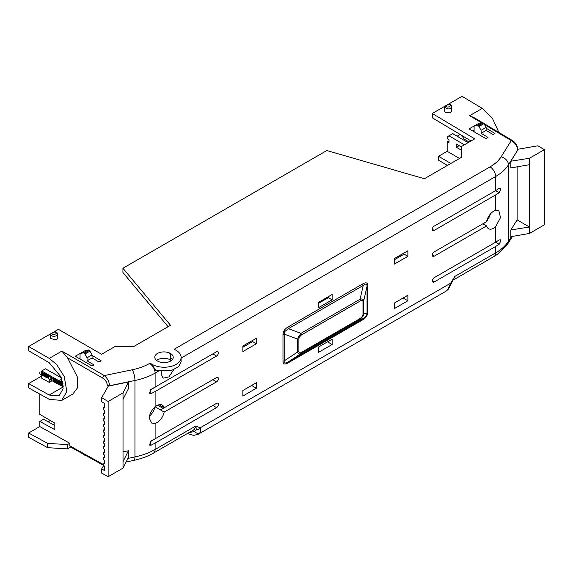 <?xml version="1.0" encoding="UTF-8"?>
<svg xmlns="http://www.w3.org/2000/svg" width="573" height="573" viewBox="0 0 573 573"><rect width="100%" height="100%" fill="white"/><g stroke="black" fill="none" stroke-linecap="round" stroke-linejoin="round"><path stroke-width="0.86" d="M155.913 359.794A9.211 5.365 -179.6 0 1 154.789 357.201A9.211 5.365 -179.6 0 1 157.489 353.448A9.211 5.365 -179.6 0 1 168.405 352.581L170.51 353.87A7.893 4.555 60 0 1 170.783 354.15L168.412 352.581A9.211 5.365 -179.6 0 1 173.218 357.337A9.211 5.365 -179.6 0 1 166.256 362.48A9.211 5.365 -179.6 0 1 155.92 359.794L155.913 359.794M151.917 364.249L151.909 364.614A7.893 4.555 -120 0 0 150.069 363.167L151.917 364.249A17.104 9.963 0.4 0 0 170.518 366.512A17.104 9.963 0.4 0 0 181.111 357.402A17.104 9.963 0.4 0 0 176.104 350.289L174.256 349.208L490.073 166.872A7.893 4.555 60 0 1 495.609 176.505L495.609 190.651L499.133 188.417L500.293 188.202L500.766 189.362L499.133 192.714L495.609 194.949L495.609 210.348L498.854 210.585L500.487 217.625L495.609 226.822L495.609 242.214L499.133 239.98L500.293 239.765L500.766 240.925L499.133 244.277L495.609 246.512L495.609 252.894C501.296 249.613 505.579 245.738 508.459 241.276L508.459 164.831A7.893 6.038 -147.9 0 0 501.089 156.852L511.288 140.593L484.5 124.585M482.187 122.472L474.602 117.938L469.631 115.696L482.287 108.39L462.053 96.3L432.286 113.49L474.702 138.845L461.68 146.366L461.516 157.296L424.385 178.733L326.839 150.527L122.937 268.25L170.518 325.299L133.387 346.737L114.614 346.737L101.593 354.257L58.425 329.332L28.657 346.522L49.242 358.411L61.891 351.106L67.564 357.817L102.789 378.151A2.106 1.196 -60 0 1 104.279 375.573L132.291 369.778A7.893 2.22 78.3 0 1 134.942 380.479L134.942 456.925C142.713 455.241 149.438 452.756 155.118 449.476L155.118 443.094L216.537 407.632A2.629 1.518 -60 0 0 218.399 404.409A2.629 1.518 -60 0 0 217.847 403.199A2.629 1.518 -60 0 0 216.537 403.335L155.118 438.796L155.118 423.404A10.436 6.024 120 0 0 164.143 412.102L216.537 381.854A2.629 1.518 -60 0 0 218.399 378.631A2.629 1.518 -60 0 0 217.847 377.421A2.629 1.518 -60 0 0 216.537 377.557L164.143 407.804A10.436 6.024 120 0 0 162.281 405.075A10.436 6.024 120 0 0 155.118 406.93L155.118 391.531L216.537 356.069L212.848 353.906M164.143 407.804L158.986 404.724M155.118 423.404L151.709 423.075L149.231 418.118C149.567 413.885 151.53 410.153 155.118 406.93M155.118 391.531L151.243 393.565L149.768 393.601L151.243 389.275L216.537 351.772A2.629 1.518 -60 0 1 217.847 351.636A2.629 1.518 -60 0 1 218.399 352.846A2.629 1.518 -60 0 1 216.537 356.069M101.686 397.641L108.139 401.501L123.023 392.906L123.023 399.352L128.402 388.738L128.402 382.019L109.522 385.865L107.33 385.565L108.276 386.123L101.686 397.641L101.686 401.802L104.651 403.521L104.651 407.99A1.676 0.967 -120 0 0 104.422 407.833A1.676 0.967 -120 0 0 103.577 407.747A1.676 0.967 -120 0 0 103.326 409.093A1.676 0.967 -120 0 0 104.422 410.569A1.676 0.967 -120 0 0 104.651 410.676L104.651 413.541A1.676 0.967 -120 0 0 104.422 413.377A1.676 0.967 -120 0 0 103.577 413.298A1.676 0.967 -120 0 0 103.326 414.644A1.676 0.967 -120 0 0 104.422 416.12A1.676 0.967 -120 0 0 104.651 416.227L104.651 419.085A1.676 0.967 -120 0 0 104.422 418.927A1.676 0.967 -120 0 0 103.577 418.849A1.676 0.967 -120 0 0 103.326 420.195A1.676 0.967 -120 0 0 104.422 421.671A1.676 0.967 -120 0 0 104.651 421.778L104.651 424.636A1.676 0.967 -120 0 0 104.422 424.478A1.676 0.967 -120 0 0 103.577 424.4A1.676 0.967 -120 0 0 103.326 425.746A1.676 0.967 -120 0 0 104.422 427.222A1.676 0.967 -120 0 0 104.651 427.329L104.651 430.187A1.676 0.967 -120 0 0 104.422 430.029A1.676 0.967 -120 0 0 103.577 429.951A1.676 0.967 -120 0 0 103.326 431.297A1.676 0.967 -120 0 0 104.422 432.773A1.676 0.967 -120 0 0 104.651 432.88L104.651 435.738A1.676 0.967 -120 0 0 104.422 435.58A1.676 0.967 -120 0 0 103.577 435.501A1.676 0.967 -120 0 0 103.326 436.848A1.676 0.967 -120 0 0 104.422 438.324A1.676 0.967 -120 0 0 104.651 438.431L104.651 441.289A1.676 0.967 -120 0 0 104.422 441.131A1.676 0.967 -120 0 0 103.577 441.052A1.676 0.967 -120 0 0 103.326 442.399A1.676 0.967 -120 0 0 104.422 443.874A1.676 0.967 -120 0 0 104.651 443.982L104.651 446.84A1.676 0.967 -120 0 0 104.422 446.682A1.676 0.967 -120 0 0 103.577 446.603A1.676 0.967 -120 0 0 103.326 447.95A1.676 0.967 -120 0 0 104.422 449.425A1.676 0.967 -120 0 0 104.651 449.533L104.651 452.391A1.676 0.967 -120 0 0 104.422 452.233A1.676 0.967 -120 0 0 103.577 452.154A1.676 0.967 -120 0 0 103.326 453.501A1.676 0.967 -120 0 0 104.422 454.976A1.676 0.967 -120 0 0 104.651 455.084L104.651 457.942A1.676 0.967 -120 0 0 104.422 457.784A1.676 0.967 -120 0 0 103.577 457.698A1.676 0.967 -120 0 0 103.326 459.052A1.676 0.967 -120 0 0 104.422 460.527A1.676 0.967 -120 0 0 104.651 460.628L104.651 463.493A1.676 0.967 -120 0 0 104.422 463.328A1.676 0.967 -120 0 0 103.577 463.249A1.676 0.967 -120 0 0 103.326 464.596A1.676 0.967 -120 0 0 104.422 466.071A1.676 0.967 -120 0 0 104.651 466.178L104.651 470.648L101.686 468.936L103.699 465.376M92.074 355.389L101.142 360.804L99.036 362.021L92.074 357.932L87.053 360.832L94.015 364.922L92.153 365.997L75.256 356.241L84.632 350.934M486.119 128.173L494.943 133.445L493.081 134.519L486.119 130.429L481.098 133.33L488.053 137.42L485.947 138.637L469.058 128.882L478.426 123.582M54.435 332.104L54.557 331.824C59.22 332.777 53.232 336.229 51.642 333.507L50.266 334.51C51.591 336.372 53.676 336.788 56.519 335.742L57.601 334.231L57.601 338.457L56.519 339.968L50.231 338.421L50.266 334.51A0.659 0.652 -120 0 1 50.589 333.887L50.266 334.403M451.646 110.961L450.564 112.473L445.357 112.444L444.276 110.926L444.311 107.008A0.659 0.652 -120 0 1 444.634 106.385L445.35 105.976A0.659 0.38 60 0 1 445.687 106.005L444.311 107.008C447.305 109.042 449.39 109.45 450.564 108.24L451.646 106.736L451.646 110.961M78.981 358.39L80.055 357.767M41.729 370.967L45.417 368.797L41.729 370.967L58.998 380.766L61.848 379.09M61.411 377.872L45.417 368.797M87.053 360.832L87.053 357.788L84.89 354.05L89.918 351.149A1.339 0.774 -120 0 0 89.252 350.44L88.364 349.917L83.336 352.818L84.231 353.34A1.339 0.774 60 0 1 84.89 354.05M83.336 352.818L80.055 353.577L80.055 359.013M92.074 357.932L92.074 354.888L87.053 357.788M80.055 353.577L85.083 350.676L88.364 349.917M89.918 351.149L92.074 354.888M172.38 359.543L170.747 358.132L170.783 354.15M461.673 147.096L456.395 144.052L456.395 147.275L461.623 150.291M468.098 142.663L452.77 133.652L449.017 135.787L464.374 144.811M449.017 135.787L447.169 136.847L447.169 138.723L449.017 139.791L449.017 143.014L447.169 141.946L447.169 151.308L438.531 156.3L438.531 160.132L447.413 165.439M459.525 158.442L447.169 151.308M473.649 130.529L474.1 131.196M472.782 131.031L474.1 130.272M481.098 133.33L481.098 130.293L478.935 126.547L483.956 123.646A1.339 0.774 -120 0 0 483.297 122.944L482.402 122.421L477.381 125.322L478.276 125.845A1.339 0.774 60 0 1 478.935 126.547M477.381 125.322L474.1 126.081L474.1 131.797M486.119 130.429L486.119 127.392L481.098 130.293M474.1 126.081L479.121 123.181L482.402 122.421M483.956 123.646L486.119 127.392M444.311 106.907L444.634 106.385M451.639 106.642L451.646 106.736C451.374 105.188 450.457 104.315 448.888 104.114L448.057 104.415M181.104 358.082L495.609 176.505C501.361 173.168 505.651 169.271 508.459 164.831L517.713 150.076C517.376 146.079 515.234 142.921 511.288 140.593A2.106 1.218 120.9 0 1 512.355 140.5L483.834 123.453M151.909 364.614L155.835 370.387L171.485 370.495L178.626 366.713L181.075 361.692L181.111 357.402M61.891 351.106L104.279 375.573C107.509 378.323 109.257 381.711 109.522 385.736L134.942 380.479C142.605 378.875 149.331 376.411 155.118 373.087A7.893 4.555 -120 0 0 149.582 363.454C144.625 366.297 138.859 368.41 132.291 369.778M67.564 357.817L77.649 377.5L77.355 388.007L72.893 393.995L61.726 400.434L66.826 391.416L64.219 376.468L56.577 364.449L49.242 358.411M28.657 346.522L28.657 350.819L49.206 362.688L61.039 376.955L63.102 388.766L59.076 395.893L49.206 395.033L28.657 383.573L28.657 387.871L49.242 399.345L61.726 400.434M168.097 326.696L122.937 272.547L122.937 268.25M471.049 140.958L432.286 117.787L432.286 113.49M482.287 108.39L492.35 118.124L498.89 132.449M512.778 141.452A2.106 1.218 120.9 0 0 512.355 140.5C516.459 142.87 518.286 148.729 517.834 149.66L517.834 149.66A2.106 1.218 -0 0 1 517.713 150.076L510.844 161.221L510.844 167.932L529.466 164.702L529.466 158.255L544.35 149.66L537.889 145.8L517.827 149.267M28.657 383.573L41.729 376.024M39.852 372.049L39.852 373.925L41.729 374.971L41.729 378.194L49.235 382.377L52.05 380.723M63.209 386.531L59.628 384.949M58.826 384.504L57.894 383.982M57.257 383.631L56.025 382.936M53.375 381.46L51.455 380.393M50.918 380.092L49.235 379.154L49.235 382.377M62.615 381.819A11.181 6.511 59.6 0 1 58.998 380.766M39.816 394.095L39.816 414.343L54.836 423.161L54.836 429.65L39.816 421.434L39.816 426.556L69.784 443.258L67.464 444.598L47.58 443.366L28.65 433.002L39.816 426.556M173.662 369.75L168.906 376.891L163.083 378.18L161.178 373.961L161.178 371.404M459.209 145.671L456.395 147.275M460.162 134.447L457.204 136.152M449.017 140.886L447.169 141.946M438.531 156.3L450.887 163.427M461.666 135.35L464.144 139.081L469.129 142.061M448.48 104.608L448.595 104.329C453.257 105.274 447.277 108.734 445.687 106.005L448.595 104.329A0.659 0.38 -120 0 0 448.265 104.293L445.35 105.976M447.585 289.852A3.947 3.152 38.3 0 0 448.315 289.222L446.038 291.199L447.585 289.852L450.657 283.198A3.947 0.566 24.1 0 0 451.467 283.198L454.819 276.437L450.657 283.198L200.07 427.873L195.902 425.925L196.295 429.807A3.947 3.173 -42.9 0 0 200.07 427.873C201.044 429.635 200.922 431.333 199.712 432.966L197.893 434.463M499.133 244.277L495.616 242.207L434.184 277.676A2.629 1.518 120 0 0 432.472 279.989A2.629 1.518 120 0 0 432.866 282.102A2.629 1.518 120 0 0 434.184 281.973L495.609 246.512M495.609 210.348A10.436 6.024 120 0 0 486.584 221.644L434.184 251.898A2.629 1.518 120 0 0 432.472 254.204A2.629 1.518 120 0 0 432.866 256.317A2.629 1.518 120 0 0 434.184 256.195L486.584 225.941A10.436 6.024 120 0 0 488.568 228.742A10.436 6.024 120 0 0 495.609 226.822M495.609 190.651L434.184 226.113A2.629 1.518 120 0 0 432.472 228.426A2.629 1.518 120 0 0 432.866 230.539A2.629 1.518 120 0 0 434.184 230.41L495.609 194.949M287.947 327.047C285.827 328.315 284.394 329.804 283.642 331.502L282.983 334.503A2.629 1.518 180 0 1 284.208 334.102L284.208 360.868C283.879 363.318 285.268 363.647 288.384 361.857L363.21 318.652A2.629 1.518 -120 0 0 362.781 319.784C364.901 318.516 366.333 317.027 367.078 315.329L367.744 312.328A2.629 1.518 0 0 0 367.049 313.037L367.049 286.271C367.092 283.649 365.81 283.384 363.21 285.476L288.384 328.68L284.495 331.774L284.208 334.102L297.674 339.109L298.375 336.938L300.947 333.35L288.384 328.68A2.629 1.518 -120 0 1 287.947 327.047L362.781 283.843A2.629 1.518 -120 0 0 363.21 285.476L360.073 299.213C362.329 298.612 363.533 299.213 363.683 300.997L367.049 286.271A2.629 1.518 0 0 1 367.744 285.562C367.658 282.632 366.004 282.059 362.781 283.843M407.876 300.775L407.876 295.245L394.339 303.06L394.339 308.589L407.876 300.775L403.084 298.01M407.876 256.303L407.876 250.773L394.339 258.588L394.339 264.117L407.876 256.303L404.123 254.14L394.339 259.784M256.382 388.243L256.382 382.714L242.852 390.521L242.852 396.058L256.382 388.243L251.597 385.479M256.382 343.764L256.382 338.235L242.852 346.049L242.852 351.578L256.382 343.764L252.629 341.601L242.852 347.245M318.595 302.322L318.595 307.637L332.132 299.822L332.132 294.508L318.595 302.322M318.595 352.323L332.132 344.509L332.132 339.195L318.595 347.009L318.595 352.323M155.118 443.094L151.243 445.128L149.768 445.164L151.243 440.838L155.118 438.796M123.023 399.352L123.023 468.105L128.402 457.483L128.402 450.772L123.023 451.868M102.789 464.23A2.106 1.218 119.1 0 0 103.24 465.204L70.228 446.804L69.784 445.837L103.29 464.481M69.784 445.837L69.784 443.258M510.844 229.974L510.844 236.685L529.466 233.447L529.466 227.001L510.844 229.974L517.133 219.882L517.133 166.843M50.732 377.399L51.498 376.683L52.329 378.875L51.455 380.135M52.329 378.875L51.176 380.3L51.821 380.228M51.176 380.3L50.496 379.061L51.04 379.004M51.241 379.075L51.513 379.634M51.498 379.627L50.453 377.564L51.226 376.841L50.732 376.798L51.498 376.683L52.05 379.032M61.268 381.962L62.658 381.99M60.258 381.869L59.391 381.002L58.288 381.174L60.258 381.869L60.666 383.423L60.122 384.784M56.655 379.648L57.107 379.906L57.78 384.046L57.293 383.767L56.591 380.83L55.925 382.993L55.438 382.721L56.655 379.648M56.691 381.246L55.925 382.993M53.611 377.922L55.488 378.989L55.209 382.585L53.375 381.546L53.375 380.966L54.743 381.74L54.743 380.938L53.454 380.207L53.454 379.67L54.743 380.4L54.743 379.462L53.339 378.667L53.611 377.922M53.375 380.966L54.743 381.425M53.454 379.67L54.743 380.085M48.834 375.537L49.6 375.652L48.318 378.681L46.871 374.42L48.626 376.175L48.834 375.537L49.328 375.809L48.318 378.681M46.871 374.42L47.638 374.534L47.846 375.415L48.712 375.902M44.587 374.792L44.35 376.103L43.598 375.995L44.486 372.744L45.031 373.059L45.382 375.236M45.031 373.059L45.217 376.074L45.682 373.746L46.485 373.883L47.108 377.671L46.356 377.564L45.955 374.957L45.525 377.091L44.902 376.74L44.472 374.076L44.071 376.268M46.062 375.644L45.525 377.091M41.85 372.192L42.431 373.41L41.106 372.98L41.106 371.626L42.438 371.54L43.684 374.011L43.111 375.236M43.684 374.011L42.982 375.336L42.187 375.243L41.141 373.582L41.886 373.596L42.81 374.606M153.485 388.136L150.276 389.969M154.989 406.723L160.497 409.874L164.107 407.79M54.557 331.824A0.659 0.38 -120 0 0 54.22 331.788L51.305 333.472A0.659 0.38 60 0 1 51.642 333.507L54.557 331.824M486.649 221.328L490.946 213.378M486.584 225.941L482.788 223.799M483.211 223.592A10.665 6.16 120 0 0 485.632 222.195M149.431 416.177A10.665 6.16 120 0 0 154.903 407.124M160.497 409.874L164.143 412.102M153.485 439.706L150.276 441.532M153.478 453.085L194.247 429.549L195.902 425.925L155.118 449.476A7.893 4.555 60 0 1 153.478 453.085C147.734 456.373 141.202 458.801 133.889 460.363L126.103 462.024M451.467 283.198L448.315 289.222M493.976 256.503A7.893 4.555 60 0 0 495.609 252.894L454.819 276.437L453.229 280.032L493.976 256.503L497.45 254.305L507.707 243.94A7.893 6.074 -147.6 0 0 508.459 241.276L511.438 236.585M287.947 362.988A2.629 1.518 60 0 1 288.384 361.857L300.947 353.562C299.199 354.451 298.11 353.921 297.674 351.972L284.208 360.868A2.629 1.518 180 0 0 282.983 361.262C283.062 364.199 284.717 364.772 287.947 362.988L362.781 319.784M366.605 315.272L367.049 313.037L363.683 313.861L363.132 316.124L360.073 319.426A2.629 1.518 -120 0 0 360.51 318.294L301.377 352.431A2.629 1.518 60 0 1 300.947 353.562L360.073 319.426L363.21 318.652L367.078 315.329M403.306 253.409L404.123 254.14M251.819 340.871L252.629 341.601M332.132 299.822L328.372 297.652L318.595 303.303M327.563 297.143L328.372 297.652M327.527 341.852L332.132 344.509M123.023 468.105L108.139 476.7L101.686 473.097L101.686 468.936M123.023 392.906L128.402 382.019M123.023 461.659L128.402 450.772M103.24 465.204L103.67 465.426M28.65 433.002L28.65 437.299L47.58 447.663L47.58 443.366M54.836 425.467L43.541 419.286L39.816 421.434M50.302 420.503L48.096 421.778M517.713 150.205L517.834 149.718M510.844 161.221L529.466 158.255M544.35 149.66L544.35 224.852L529.466 233.447M529.466 164.702L529.466 227.001L517.133 219.882M51.584 379.032L51.162 379.082M51.198 379.104L51.398 379.799M50.496 379.061L50.961 379.24M62.679 382.098L61.332 381.912M61.404 381.883L60.931 383.05L61.54 384.827L63.195 385.966M62.55 382.177L62.966 383.638M60.666 383.423L59.993 384.891L59.27 384.82L57.995 382.377L58.288 381.174M59.979 382.033L60.387 383.588M57.107 379.906L57.78 384.046M56.376 379.813L56.827 380.071M55.488 378.989L55.209 382.585M53.339 378.087L55.209 379.147M44.214 372.908L44.758 373.216M46.485 373.883L46.836 377.836M45.682 373.746L46.205 374.04M42.466 374.506L42.939 373.947L42.71 372.873L41.85 372.5M41.886 373.596L42.194 374.663L42.689 374.721M41.141 373.582L41.614 373.754M42.438 371.54L43.405 374.176M41.106 371.626L42.158 371.698M42.431 372.83L42.158 373.575M41.571 372.665L42.158 372.994M396.602 257.284L396.602 258.48M157.46 405.29L163.162 408.334M465.369 141.058L467.303 142.09M463.779 140.12L464.316 140.328M461.487 138.781L460.799 138.637M462.447 139.611L461.623 138.702M454.468 134.655L455.155 135.063M452.928 133.753L453.487 133.967M455.377 135.192L457.311 136.216M458.572 137.062L459.037 137.341M459.517 137.62L459.976 137.892M457.641 136.517L458.192 136.732M196.295 429.807L194.584 431.505A3.947 3.13 38.6 0 0 199.712 432.966M70.665 447.047L67.464 448.895L47.58 447.663M108.139 476.7L108.139 401.501M67.464 448.895L67.464 444.598M486.978 220.111L487.516 220.412M51.549 378.201L51.233 378.588L50.925 377.793L51.212 377.378L51.513 378.431L51.491 377.213M62.5 383.588L61.426 383.144L62.271 382.764L62.557 383.795L61.426 383.144L61.834 382.714M62.092 384.368L62.743 384.433L62.994 385.321L61.963 384.777L62.371 384.204M59.642 384.239L58.51 382.657L59.141 381.776L59.879 383.344L59.52 384.046L58.783 382.492L59.413 381.611M58.754 381.754L59.141 381.776M48.096 377.743L48.461 376.662L47.738 376.246L48.096 377.743M399.08 257.048L398.042 256.453M400.369 255.107L401.401 255.708M488.182 217.246L489.249 217.855M82.87 453.845L84.231 455.005A1.339 0.774 60 0 0 84.89 455.069L84.969 455.019M301.377 352.431C299.765 353.326 298.941 353.04 298.898 351.571A2.629 1.518 180 0 1 297.674 351.972L297.674 339.109A2.629 1.518 180 0 0 298.898 338.707L299.228 337.211L301.377 334.983A2.629 1.518 -120 0 0 300.947 333.35L360.073 299.213A2.629 1.518 -120 0 1 360.51 300.846C362.122 299.951 362.945 300.238 362.988 301.706A2.629 1.518 0 0 0 363.683 300.997L363.683 313.861A2.629 1.518 0 0 1 362.988 314.57L362.659 316.067L360.51 318.294M51.821 378.044L51.513 378.431M61.698 382.986L62.113 382.549M63.001 385.128L62.242 384.612M48.282 377.199L48.103 376.454M170.51 353.87L170.46 359.93A9.211 5.365 0.4 0 0 157.439 359.865A9.211 5.365 0.4 0 0 156.601 360.417M490.073 166.872C495.008 164.007 498.682 160.669 501.089 156.852M481.306 122.672L469.631 115.696M150.069 363.167L149.582 363.454M63.209 386.947L49.206 395.033M170.46 359.93L170.575 361.062M155.118 387.233L155.118 373.087L158.628 371.06M282.983 334.503L282.983 361.262M367.744 312.328L367.744 285.562M133.889 460.363A7.893 2.185 78 0 0 134.942 456.925L127.929 458.421M109.522 385.865L109.522 385.736A2.106 1.218 0 0 1 107.33 385.464C107.065 382.456 105.554 380.021 102.789 378.151M84.231 353.34L89.252 350.44M478.276 125.845L483.297 122.944M54.012 331.91L54.843 331.609C56.82 332.182 57.744 333.056 57.601 334.231M51.305 333.472L50.589 333.887L51.305 333.472M499.133 192.714L495.616 190.644M432.329 229.322L434.184 230.41M432.329 280.885L434.184 281.973M216.537 381.854L212.848 379.684M149.159 443.91L151.243 445.128M216.537 407.632L212.848 405.469M432.329 255.1L434.184 256.195M149.159 392.34L151.243 393.565M283.642 331.502L284.495 331.774M188.882 432.651L194.584 431.505L193.087 430.832A3.947 2.278 119.1 0 0 193.037 430.251M187.801 433.274A3.947 2.278 119.1 0 0 188.352 433.84L193.531 435.408L198.143 434.32L446.038 291.199M193.087 430.832L192.549 430.531M298.898 351.571L298.898 338.707M298.375 336.938L299.228 337.211M301.377 334.983L360.51 300.846M362.988 301.706L362.988 314.57M363.132 316.124L362.659 316.067M103.577 407.747L104.651 407.117M103.577 413.298L104.651 412.66M103.577 418.849L104.651 418.211M103.577 424.4L104.651 423.762M103.577 429.951L104.651 429.313M103.577 435.501L104.651 434.864M103.577 441.052L104.651 440.415M103.577 446.603L104.651 445.966M103.577 452.154L104.651 451.517M103.577 457.698L104.651 457.068M103.577 463.249L104.651 462.619M512.491 236.398L507.707 243.94M187.572 433.403L188.352 433.84"/></g></svg>
